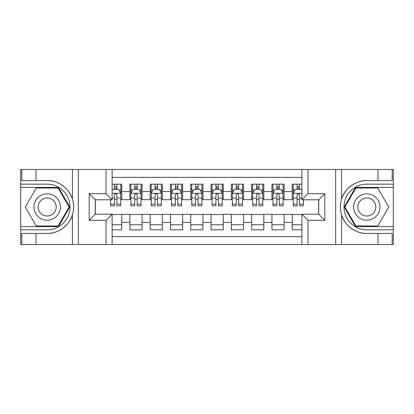 <?xml version="1.0" encoding="UTF-8"?>
<svg xmlns="http://www.w3.org/2000/svg" width="414" height="414" viewBox="0 0 414 414"><rect width="100%" height="100%" fill="white"/><g stroke="black" fill="none" stroke-linecap="round" stroke-linejoin="round"><path stroke-width="0.62" d="M112.127 244.545L301.873 244.545L301.873 214.204L318.718 214.204L318.718 199.796L301.873 199.796L301.873 169.455L112.127 169.455L112.127 199.796L95.282 199.796L95.282 214.204L112.127 214.204L112.127 244.545L36.023 244.545L36.023 233.434L47.186 233.434C57.851 233.972 69.769 225.2 72.424 214.85C73.971 209.624 73.971 204.387 72.424 199.15C69.769 188.8 57.851 180.028 47.186 180.566L36.023 180.566L36.023 169.455L20.7 169.455L20.7 226.582L58.493 226.582L69.795 207L58.493 187.418L20.7 187.418M301.873 184.168L292.237 184.168L292.237 191.578L284.118 191.578L284.118 199.693L292.237 199.693L292.237 191.578M284.118 191.578L284.118 184.168L271.941 184.168L271.941 191.578L263.821 191.578L263.821 199.693L271.941 199.693L271.941 191.578M263.821 191.578L263.821 184.168L251.645 184.168L251.645 191.578L243.53 191.578L243.53 199.693L251.645 199.693L251.645 191.578M243.53 191.578L243.53 184.168L231.354 184.168L231.354 191.578L223.234 191.578L223.234 199.693L231.354 199.693L231.354 191.578M223.234 191.578L223.234 184.168L211.057 184.168L211.057 191.578L202.943 191.578L202.943 199.693L211.057 199.693L211.057 191.578M202.943 191.578L202.943 184.168L190.766 184.168L190.766 191.578L182.646 191.578L182.646 199.693L190.766 199.693L190.766 191.578M182.646 191.578L182.646 184.168L170.47 184.168L170.47 191.578L162.355 191.578L162.355 199.693L170.47 199.693L170.47 191.578M162.355 191.578L162.355 184.168L150.178 184.168L150.178 191.578L142.059 191.578L142.059 199.693L150.178 199.693L150.178 191.578M142.059 191.578L142.059 184.168L129.882 184.168L129.882 199.693L121.763 199.693L121.763 184.168L112.127 184.168M112.127 229.832L121.763 229.832L121.763 214.307L129.882 214.307L129.882 229.832L142.059 229.832L142.059 214.307L150.178 214.307L150.178 222.421L142.059 222.421M150.178 222.421L150.178 229.832L162.355 229.832L162.355 214.307L170.47 214.307L170.47 222.421L162.355 222.421M170.47 222.421L170.47 229.832L182.646 229.832L182.646 214.307L190.766 214.307L190.766 222.421L182.646 222.421M190.766 222.421L190.766 229.832L202.943 229.832L202.943 214.307L211.057 214.307L211.057 222.421L202.943 222.421M211.057 222.421L211.057 229.832L223.234 229.832L223.234 214.307L231.354 214.307L231.354 222.421L223.234 222.421M231.354 222.421L231.354 229.832L243.53 229.832L243.53 214.307L251.645 214.307L251.645 222.421L243.53 222.421M251.645 222.421L251.645 229.832L263.821 229.832L263.821 214.307L271.941 214.307L271.941 222.421L263.821 222.421M271.941 222.421L271.941 229.832L284.118 229.832L284.118 214.307L292.237 214.307L292.237 222.421L284.118 222.421M301.873 177.373L112.127 177.373M112.127 236.627L301.873 236.627M292.237 222.421L292.237 229.832L301.873 229.832M95.38 199.796L95.38 214.204M318.62 214.204L318.62 199.796M114.461 189.245L116.893 189.245M120.748 189.245L121.763 189.245M114.461 199.491L116.893 199.491M120.748 199.491L121.763 199.491M112.127 214.509L121.763 214.509M112.127 224.755L121.763 224.755M129.882 199.491L130.896 199.491M134.752 199.491L137.189 199.491M141.045 199.491L142.059 199.491M129.882 189.245L130.896 189.245M134.752 189.245L137.189 189.245M141.045 189.245L142.059 189.245M129.882 214.509L142.059 214.509M129.882 224.755L142.059 224.755M150.178 214.509L162.355 214.509M150.178 224.755L162.355 224.755M150.178 189.245L151.193 189.245M155.048 189.245L157.48 189.245M161.336 189.245L162.355 189.245M150.178 199.491L151.193 199.491M155.048 199.491L157.48 199.491M161.336 199.491L162.355 199.491M170.47 214.509L182.646 214.509M170.47 224.755L182.646 224.755M170.47 189.245L171.484 189.245M175.339 189.245L177.777 189.245M181.632 189.245L182.646 189.245M170.47 199.491L171.484 199.491M175.339 199.491L177.777 199.491M181.632 199.491L182.646 199.491M190.766 214.509L202.943 214.509M190.766 224.755L202.943 224.755M190.766 189.245L191.78 189.245M195.636 189.245L198.073 189.245M201.928 189.245L202.943 189.245M190.766 199.491L191.78 199.491M195.636 199.491L198.073 199.491M201.928 199.491L202.943 199.491M211.057 214.509L223.234 214.509M211.057 224.755L223.234 224.755M211.057 189.245L212.071 189.245M215.927 189.245L218.364 189.245M222.22 189.245L223.234 189.245M211.057 199.491L212.071 199.491M215.927 199.491L218.364 199.491M222.22 199.491L223.234 199.491M231.354 214.509L243.53 214.509M231.354 224.755L243.53 224.755M231.354 189.245L232.368 189.245M236.223 189.245L238.661 189.245M242.516 189.245L243.53 189.245M231.354 199.491L232.368 199.491M236.223 199.491L238.661 199.491M242.516 199.491L243.53 199.491M251.645 214.509L263.821 214.509M251.645 224.755L263.821 224.755M251.645 189.245L252.664 189.245M256.52 189.245L258.952 189.245M262.807 189.245L263.821 189.245M251.645 199.491L252.664 199.491M256.52 199.491L258.952 199.491M262.807 199.491L263.821 199.491M271.941 214.509L284.118 214.509M271.941 224.755L284.118 224.755M271.941 189.245L272.955 189.245M276.811 189.245L279.248 189.245M283.104 189.245L284.118 189.245M271.941 199.491L272.955 199.491M276.811 199.491L279.248 199.491M283.104 199.491L284.118 199.491M292.237 214.509L301.873 214.509M292.237 224.755L301.873 224.755M292.237 189.245L293.252 189.245M297.107 189.245L299.539 189.245M292.237 199.491L293.252 199.491M297.107 199.491L299.539 199.491M116.893 186.807L114.461 186.807M110.605 204.128L110.605 205.784L114.461 205.784L114.461 204.128L110.605 204.128L110.605 199.796M119.279 190.461L120.748 190.461L120.748 205.784L116.893 205.784L116.893 194.927C116.086 193.364 115.273 193.364 114.461 194.927L114.461 204.128M120.748 190.461L120.748 184.168M120.748 193.405L118.72 189.343L112.634 189.343L112.127 190.357M114.461 189.343L114.461 184.168M116.893 184.168L116.893 189.343M53.779 195.574A13.191 13.191 0 0 0 35.759 200.402A13.191 13.191 0 0 0 40.588 218.426A13.191 13.191 0 0 0 58.607 213.598A13.191 13.191 0 0 0 53.779 195.574M51.698 199.181A9.03 9.03 0 0 0 39.361 202.482A9.03 9.03 0 0 0 42.668 214.819A9.03 9.03 0 0 0 55.005 211.518A9.03 9.03 0 0 0 51.698 199.181M58.141 225.977L36.23 225.977L25.275 207L36.23 188.023L58.141 188.023L69.097 207L58.141 225.977M373.412 195.574A13.191 13.191 0 0 0 355.393 200.402A13.191 13.191 0 0 0 360.221 218.426A13.191 13.191 0 0 0 378.241 213.598A13.191 13.191 0 0 0 373.412 195.574M371.332 199.181A9.03 9.03 0 0 0 358.995 202.482A9.03 9.03 0 0 0 362.302 214.819A9.03 9.03 0 0 0 374.639 211.518A9.03 9.03 0 0 0 371.332 199.181M377.77 225.977L355.859 225.977L344.903 207L355.859 188.023L377.77 188.023L388.725 207L377.77 225.977M106.036 244.545L106.036 220.295L89.191 220.295L89.191 193.705L106.036 193.705L106.036 169.455L78.334 169.455L78.334 244.545M72.424 199.15L72.424 169.455L36.023 169.455M36.023 244.545L20.7 244.545L20.7 226.582M20.7 229.832L47.186 229.832A22.832 22.832 0 0 0 70.013 207A22.832 22.832 0 0 0 47.186 184.168L20.7 184.168M47.186 233.434A26.434 26.434 0 0 0 73.614 207A26.434 26.434 0 0 0 47.186 180.566M72.424 169.455L78.334 169.455M106.036 169.455L112.127 169.455M36.023 233.434L21.818 233.434L21.818 244.545M36.023 180.566L21.818 180.566L21.818 169.455M106.036 220.295L112.127 214.204M89.191 220.295L95.282 214.204M89.191 193.705L95.282 199.796M106.036 193.705L112.127 199.796M301.873 169.455L377.977 169.455L377.977 180.566L366.814 180.566C356.149 180.028 344.231 188.8 341.576 199.15C340.029 204.376 340.029 209.613 341.576 214.85C344.231 225.2 356.149 233.972 366.814 233.434L377.977 233.434L377.977 244.545L393.3 244.545L393.3 187.418L355.507 187.418L344.205 207L355.507 226.582L393.3 226.582M307.964 169.455L307.964 193.705L324.809 193.705L324.809 220.295L307.964 220.295L307.964 244.545L335.666 244.545L335.666 169.455M341.576 214.85L341.576 244.545L377.977 244.545M377.977 169.455L393.3 169.455L393.3 187.418M393.3 184.168L366.814 184.168A22.832 22.832 0 0 0 343.987 207A22.832 22.832 0 0 0 366.814 229.832L393.3 229.832M366.814 180.566A26.434 26.434 0 0 0 340.386 207A26.434 26.434 0 0 0 366.814 233.434M341.576 244.545L335.666 244.545M307.964 244.545L301.873 244.545M377.977 180.566L392.182 180.566L392.182 169.455M377.977 233.434L392.182 233.434L392.182 244.545M307.964 193.705L301.873 199.796M324.809 193.705L318.718 199.796M324.809 220.295L318.718 214.204M307.964 220.295L301.873 214.204M137.189 186.807L134.752 186.807M141.045 204.128L137.189 204.128L137.189 205.784L141.045 205.784L141.045 193.405L139.016 189.343L132.925 189.343L130.896 193.405L130.896 205.784L134.752 205.784L134.752 204.128L130.896 204.128M130.896 193.405L130.896 184.168M141.045 193.405L141.045 184.168M134.752 189.343L134.752 184.168M137.189 184.168L137.189 189.343M137.189 204.128L137.189 194.927C136.377 193.364 135.564 193.364 134.752 194.927L134.752 204.128M157.48 186.807L155.048 186.807M161.336 204.128L157.48 204.128L157.48 205.784L161.336 205.784L161.336 193.405L159.307 189.343L153.221 189.343L151.193 193.405L151.193 205.784L155.048 205.784L155.048 204.128L151.193 204.128M151.193 193.405L151.193 184.168M161.336 193.405L161.336 184.168M155.048 189.343L155.048 184.168M157.48 184.168L157.48 189.343M157.48 204.128L157.48 194.927C156.673 193.364 155.861 193.364 155.048 194.927L155.048 204.128M177.777 186.807L175.339 186.807M181.632 204.128L177.777 204.128L177.777 205.784L181.632 205.784L181.632 193.405L179.604 189.343L173.513 189.343L171.484 193.405L171.484 205.784L175.339 205.784L175.339 204.128L171.484 204.128M171.484 193.405L171.484 184.168M181.632 193.405L181.632 184.168M175.339 189.343L175.339 184.168M177.777 184.168L177.777 189.343M177.777 204.128L177.777 194.927C176.964 193.364 176.152 193.364 175.339 194.927L175.339 204.128M198.073 186.807L195.636 186.807M201.928 204.128L198.073 204.128L198.073 205.784L201.928 205.784L201.928 193.405L199.895 189.343L193.809 189.343L191.78 193.405L191.78 205.784L195.636 205.784L195.636 204.128L191.78 204.128M191.78 193.405L191.78 184.168M201.928 193.405L201.928 184.168M195.636 189.343L195.636 184.168M198.073 184.168L198.073 189.343M198.073 204.128L198.073 194.927C197.261 193.364 196.448 193.364 195.636 194.927L195.636 204.128M218.364 186.807L215.927 186.807M222.22 204.128L218.364 204.128L218.364 205.784L222.22 205.784L222.22 193.405L220.191 189.343L214.105 189.343L212.071 193.405L212.071 205.784L215.927 205.784L215.927 204.128L212.071 204.128M212.071 193.405L212.071 184.168M222.22 193.405L222.22 184.168M215.927 189.343L215.927 184.168M218.364 184.168L218.364 189.343M218.364 204.128L218.364 194.927C217.552 193.364 216.745 193.364 215.927 194.927L215.927 204.128M238.661 186.807L236.223 186.807M242.516 204.128L238.661 204.128L238.661 205.784L242.516 205.784L242.516 193.405L240.487 189.343L234.396 189.343L232.368 193.405L232.368 205.784L236.223 205.784L236.223 204.128L232.368 204.128M232.368 193.405L232.368 184.168M242.516 193.405L242.516 184.168M236.223 189.343L236.223 184.168M238.661 184.168L238.661 189.343M238.661 204.128L238.661 194.927C237.848 193.364 237.036 193.364 236.223 194.927L236.223 204.128M258.952 186.807L256.52 186.807M262.807 204.128L258.952 204.128L258.952 205.784L262.807 205.784L262.807 193.405L260.779 189.343L254.693 189.343L252.664 193.405L252.664 205.784L256.52 205.784L256.52 204.128L252.664 204.128M252.664 193.405L252.664 184.168M262.807 193.405L262.807 184.168M256.52 189.343L256.52 184.168M258.952 184.168L258.952 189.343M258.952 204.128L258.952 194.927C258.145 193.364 257.332 193.364 256.52 194.927L256.52 204.128M279.248 186.807L276.811 186.807M283.104 204.128L279.248 204.128L279.248 205.784L283.104 205.784L283.104 193.405L281.075 189.343L274.984 189.343L272.955 193.405L272.955 205.784L276.811 205.784L276.811 204.128L272.955 204.128M272.955 193.405L272.955 184.168M283.104 193.405L283.104 184.168M276.811 189.343L276.811 184.168M279.248 184.168L279.248 189.343M279.248 204.128L279.248 194.927C278.436 193.364 277.623 193.364 276.811 194.927L276.811 204.128M299.539 186.807L297.107 186.807M301.873 190.357L301.366 189.343L295.28 189.343L293.252 193.405L293.252 205.784L297.107 205.784L297.107 204.128L293.252 204.128M293.252 193.405L293.252 184.168M303.395 199.796L303.395 205.784L299.539 205.784L299.539 194.927C298.732 193.364 297.92 193.364 297.107 194.927L297.107 204.128M297.107 189.343L297.107 184.168M299.539 184.168L299.539 189.343M129.882 222.421L121.763 222.421M129.882 191.578L121.763 191.578M120.702 193.302L112.127 193.302M120.748 204.128L116.893 204.128M114.461 198.104L112.127 198.104M120.748 198.104L116.893 198.104M116.893 188.101L114.461 188.101M72.424 244.545L72.424 214.85M341.576 169.455L341.576 199.15M140.993 193.302L130.948 193.302M130.896 190.461L132.366 190.461M139.575 190.461L141.045 190.461M134.752 198.104L130.896 198.104M141.045 198.104L137.189 198.104M137.189 188.101L134.752 188.101M161.289 193.302L151.239 193.302M151.193 190.461L152.662 190.461M159.866 190.461L161.336 190.461M155.048 198.104L151.193 198.104M161.336 198.104L157.48 198.104M157.48 188.101L155.048 188.101M181.58 193.302L171.536 193.302M171.484 190.461L172.959 190.461M180.162 190.461L181.632 190.461M175.339 198.104L171.484 198.104M181.632 198.104L177.777 198.104M177.777 188.101L175.339 188.101M201.877 193.302L191.832 193.302M191.78 190.461L193.25 190.461M200.454 190.461L201.928 190.461M195.636 198.104L191.78 198.104M201.928 198.104L198.073 198.104M198.073 188.101L195.636 188.101M222.168 193.302L212.123 193.302M212.071 190.461L213.546 190.461M220.75 190.461L222.22 190.461M215.927 198.104L212.071 198.104M222.22 198.104L218.364 198.104M218.364 188.101L215.927 188.101M242.464 193.302L232.42 193.302M232.368 190.461L233.838 190.461M241.041 190.461L242.516 190.461M236.223 198.104L232.368 198.104M242.516 198.104L238.661 198.104M238.661 188.101L236.223 188.101M262.761 193.302L252.711 193.302M252.664 190.461L254.134 190.461M261.337 190.461L262.807 190.461M256.52 198.104L252.664 198.104M262.807 198.104L258.952 198.104M258.952 188.101L256.52 188.101M283.052 193.302L273.007 193.302M272.955 190.461L274.425 190.461M281.634 190.461L283.104 190.461M276.811 198.104L272.955 198.104M283.104 198.104L279.248 198.104M279.248 188.101L276.811 188.101M301.873 193.302L293.298 193.302M293.252 190.461L294.721 190.461M303.395 204.128L299.539 204.128M297.107 198.104L293.252 198.104M301.873 198.104L299.539 198.104M299.539 188.101L297.107 188.101"/></g></svg>
